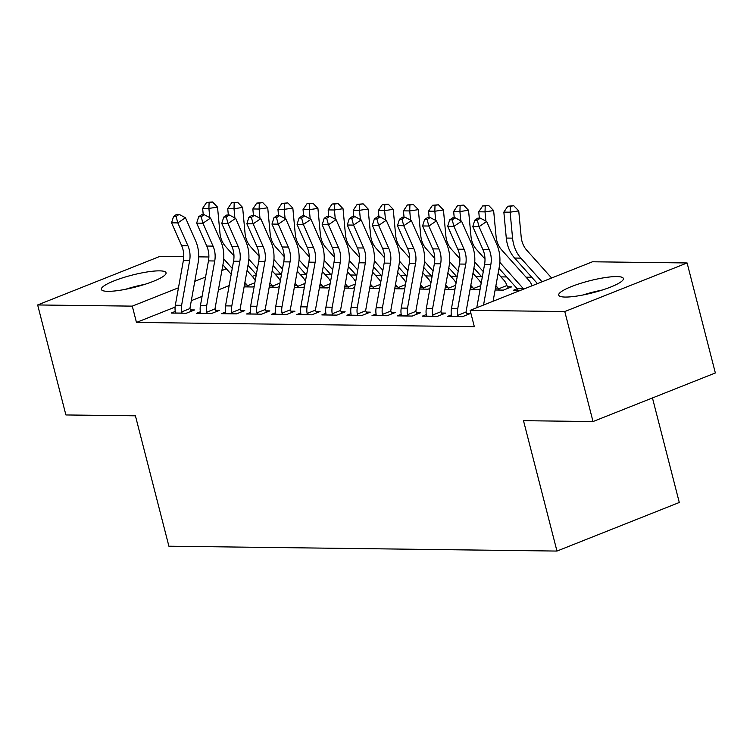 <?xml version="1.0" encoding="UTF-8"?>
<svg xmlns="http://www.w3.org/2000/svg" width="753" height="753" viewBox="0 0 753 753"><rect width="100%" height="100%" fill="white"/><g stroke="black" fill="none" stroke-linecap="round" stroke-linejoin="round"><path stroke-width="1.13" d="M565.268 297.059A33.386 6.193 165.6 0 1 558.707 295.12A33.386 6.193 165.6 0 1 579.998 283.542A33.386 6.193 165.6 0 1 616.839 276.577A33.386 6.193 165.6 0 1 623.39 278.516A33.386 6.193 165.6 0 1 602.108 290.084A33.386 6.193 165.6 0 1 565.268 297.059M107.914 291.336A33.386 6.193 165.6 0 1 101.363 289.397A33.386 6.193 165.6 0 1 122.645 277.829A33.386 6.193 165.6 0 1 159.495 270.854A33.386 6.193 165.6 0 1 166.046 272.793A33.386 6.193 165.6 0 1 144.764 284.37A33.386 6.193 165.6 0 1 107.914 291.336M552.815 277.528L551.149 277.509M531.778 277.264L526.046 277.189M506.675 276.953L500.943 276.878M481.581 276.633L475.84 276.567M456.478 276.323L450.746 276.247M431.375 276.012L425.643 275.937M406.272 275.692L400.54 275.626M381.169 275.382L375.436 275.306M356.065 275.071L350.333 274.996M330.972 274.751L325.23 274.685M305.869 274.44L300.136 274.365M280.765 274.13L275.033 274.054M592.47 261.78L687.103 262.957L564.778 311.544L470.145 310.358L592.47 261.78M564.778 311.544L593.025 421.548L715.35 372.97L687.103 262.957M652.456 397.951L679.291 502.477L556.966 551.064L168.898 546.207L135.427 415.825L65.897 414.959L37.65 304.956L159.975 256.368L183.77 256.669M198.707 256.858L208.863 256.98M517.189 288.757L513.471 290.244L520.587 290.329M451.386 314.895L447.348 316.505L462.408 316.693L470.672 313.408L466.596 313.352M480.132 289.086L478.324 289.801L470.023 289.698M401.18 314.265L397.142 315.874L412.202 316.062L420.466 312.777L416.39 312.73M429.925 288.455L428.118 289.171L419.816 289.067M350.983 313.643L346.935 315.243L362.005 315.432L370.269 312.147L366.193 312.1M379.719 287.825L377.921 288.55L369.619 288.437M300.776 313.013L296.738 314.622L311.798 314.81L320.063 311.526L315.987 311.469M329.522 287.204L327.715 287.919L319.413 287.815M250.58 312.382L246.532 313.992L261.592 314.18L269.856 310.895L265.781 310.848M279.316 286.573L277.518 287.288L269.207 287.185M200.373 311.761L196.335 313.361L211.395 313.549L219.66 310.264L215.584 310.217M256.265 274.854L252.321 276.417M229.176 285.613L218.408 289.886M202.077 296.371L191.309 300.654M175.091 307.092L136.462 322.435L474.334 326.661L470.145 310.358M175.27 311.441L171.232 313.05L186.292 313.239L194.556 309.954L190.481 309.907M254.213 286.262L252.415 286.978L244.104 286.874M225.476 312.071L221.429 313.672L236.489 313.86L244.763 310.584L240.687 310.528M304.419 286.884L302.612 287.599L294.31 287.495M275.673 312.702L271.635 314.302L286.695 314.49L294.96 311.205L290.884 311.158M354.625 287.514L352.818 288.23L344.516 288.126M325.88 313.323L321.842 314.933L336.902 315.121L345.166 311.836L341.09 311.789M404.822 288.145L403.024 288.86L394.713 288.757M376.086 313.954L372.038 315.563L387.098 315.752L395.363 312.467L391.296 312.41M455.028 288.766L453.221 289.491L444.919 289.387M426.283 314.585L422.245 316.185L437.305 316.373L445.569 313.097L441.493 313.041M507.616 286.78L511.692 286.837L503.428 290.112L495.126 290.009M136.462 322.435L132.283 306.132L37.65 304.956M593.025 421.548L523.495 420.682L556.966 551.064M226.342 268.774L221.89 270.543M205.56 277.029L194.792 281.311M178.47 287.797L132.283 306.132M182.217 313.182L181.614 311.883A14.985 12.133 -89.3 0 1 181.605 305.332L189.634 260.66A21.404 17.338 90.7 0 0 187.949 245.807L177.83 222.897L171.562 222.822L181.671 245.732L187.949 245.807M181.671 245.732A21.404 17.338 90.7 0 1 183.365 260.585L175.327 305.247A14.985 12.133 -89.3 0 0 175.336 311.808L175.308 313.097M176.08 216.45L179.129 214.389L176.616 214.351L173.576 216.422L176.08 216.45L177.83 222.897L185.454 217.739L195.564 240.649A32.106 26.007 -89.3 0 1 198.105 262.929L190.067 307.601A4.283 3.464 90.7 0 0 189.982 308.561L191.187 311.29M181.614 311.883L189.982 308.561M185.454 217.739L179.129 214.389M173.576 216.422L171.562 222.822M248.339 286.921L247.549 285.698L254.834 282.808M233.967 255.888L225.505 246.419A21.404 17.338 -89.3 0 1 219.961 233.091L217.523 207.131L208.91 208.421L209.776 217.636M209.099 202.482L212.544 201.973L206.586 202.453L209.099 202.482L208.91 208.421L202.642 208.336L203.235 214.69M222.897 264.924L231.218 274.233M223.735 258.919L232.263 268.454M244.885 282.573L247.031 284.973A4.283 3.464 -89.3 0 1 247.549 285.698M255.229 280.643A14.985 12.133 90.7 0 0 252.867 277.029L247.05 270.515M202.642 208.336L206.586 202.453M212.544 201.973L217.523 207.131M207.32 313.502L206.708 312.203A14.985 12.133 -89.3 0 1 206.698 305.643L214.737 260.98A21.404 17.338 90.7 0 0 213.052 246.118L202.934 223.208L196.655 223.133L206.774 246.043L213.052 246.118M206.774 246.043A21.404 17.338 90.7 0 1 208.468 260.896L200.43 305.567A14.985 12.133 -89.3 0 0 200.439 312.119L200.402 313.417M201.183 216.76L204.232 214.699L201.719 214.671L198.679 216.732L201.183 216.76L202.934 223.208L210.548 218.05L220.667 240.96A32.106 26.007 -89.3 0 1 223.199 263.239L215.16 307.911A4.283 3.464 90.7 0 0 215.085 308.881L216.28 311.61M206.708 312.203L215.085 308.881M210.548 218.05L204.232 214.699M198.679 216.732L196.655 223.133M232.423 313.813L231.811 312.514A14.985 12.133 -89.3 0 1 231.802 305.953L239.84 261.291A21.404 17.338 90.7 0 0 238.155 246.438L228.037 223.528L221.758 223.443L231.877 246.353L238.155 246.438M231.877 246.353A21.404 17.338 90.7 0 1 233.562 261.216L225.524 305.878A14.985 12.133 -89.3 0 0 225.533 312.439L225.505 313.728M226.286 217.08L229.336 215.01L226.822 214.982L223.773 217.043L226.286 217.08L228.037 223.528L235.651 218.361L245.77 241.28A32.106 26.007 -89.3 0 1 248.302 263.559L240.263 308.222A4.283 3.464 90.7 0 0 240.179 309.191L241.384 311.921M231.811 312.514L240.179 309.191M235.651 218.361L229.336 215.01M223.773 217.043L221.758 223.443M273.443 287.241L272.642 286.018L279.937 283.119M259.07 256.199L250.608 246.73A21.404 17.338 -89.3 0 1 245.064 233.411L242.626 207.442L234.014 208.732L234.88 217.956M234.202 202.802L237.647 202.284L231.689 202.764L234.202 202.802L234.014 208.732L227.735 208.656L228.338 215M248.001 265.235L256.321 274.544M248.838 259.23L257.366 268.774M269.979 282.883L272.134 285.283A4.283 3.464 -89.3 0 1 272.642 286.018M280.332 280.954A14.985 12.133 90.7 0 0 277.97 277.339L272.153 270.835M227.735 208.656L231.689 202.764M237.647 202.284L242.626 207.442M298.536 287.552L297.746 286.328L305.04 283.429M284.173 256.519L275.702 247.05A21.404 17.338 -89.3 0 1 270.158 233.722L267.729 207.762L259.117 209.042L259.983 218.266M259.296 203.112L262.741 202.595L256.792 203.084L259.296 203.112L259.117 209.042L252.839 208.967L253.432 215.311M273.104 265.555L281.424 274.864M273.932 259.55L282.469 269.085M295.082 283.203L297.228 285.603A4.283 3.464 -89.3 0 1 297.746 286.328M305.426 281.274A14.985 12.133 90.7 0 0 303.073 277.65L297.256 271.146M252.839 208.967L256.792 203.084M262.741 202.595L267.729 207.762M144.868 284.333A33.179 6.156 -14.4 0 0 132.594 287.204A33.179 6.156 -14.4 0 0 125.487 289.312M602.212 290.056A33.179 6.156 -14.4 0 0 589.947 292.926A33.179 6.156 -14.4 0 0 582.831 295.025M257.517 314.123L256.914 312.824A14.985 12.133 -89.3 0 1 256.905 306.273L264.943 261.602A21.404 17.338 90.7 0 0 263.249 246.749L253.14 223.839L246.862 223.763L256.98 246.673L263.249 246.749M256.98 246.673A21.404 17.338 90.7 0 1 258.665 261.526L250.627 306.189A14.985 12.133 -89.3 0 0 250.636 312.749L250.608 314.039M251.389 217.391L254.439 215.33L251.926 215.292L248.876 217.363L251.389 217.391L253.14 223.839L260.754 218.681L270.873 241.591A32.106 26.007 -89.3 0 1 273.405 263.87L265.367 308.542A4.283 3.464 90.7 0 0 265.282 309.502L266.487 312.231M256.914 312.824L265.282 309.502M260.754 218.681L254.439 215.33M248.876 217.363L246.862 223.763M282.62 314.443L282.017 313.144A14.985 12.133 -89.3 0 1 282.008 306.584L290.046 261.922A21.404 17.338 90.7 0 0 288.352 247.059L278.243 224.149L271.965 224.074L282.074 246.984L288.352 247.059M282.074 246.984A21.404 17.338 90.7 0 1 283.768 261.837L275.73 306.509A14.985 12.133 -89.3 0 0 275.739 313.06L275.711 314.359M276.492 217.702L279.532 215.64L277.029 215.612L273.979 217.673L276.492 217.702L278.243 224.149L285.858 218.991L295.967 241.901A32.106 26.007 -89.3 0 1 298.508 264.19L290.47 308.852A4.283 3.464 90.7 0 0 290.385 309.822L291.59 312.551M282.017 313.144L290.385 309.822M285.858 218.991L279.532 215.64M273.979 217.673L271.965 224.074M323.639 287.862L322.849 286.639L330.143 283.749M309.276 256.829L300.805 247.361A21.404 17.338 -89.3 0 1 295.261 234.032L292.832 208.073L284.22 209.362L285.086 218.586M284.399 203.423L287.844 202.915L281.886 203.395L284.399 203.423L284.22 209.362L277.942 209.278L278.535 215.631M298.207 265.865L306.527 275.174M299.035 259.86L307.563 269.395M320.185 283.514L322.331 285.914A4.283 3.464 -89.3 0 1 322.849 286.639M330.529 281.584A14.985 12.133 90.7 0 0 328.176 277.97L322.359 271.457M277.942 209.278L281.886 203.395M287.844 202.915L292.832 208.073M348.743 288.183L347.952 286.959L355.247 284.06M334.379 257.14L325.908 247.671A21.404 17.338 -89.3 0 1 320.364 234.352L317.926 208.393L309.323 209.673L310.18 218.897M309.502 203.743L312.947 203.225L306.989 203.705L309.502 203.743L309.323 209.673L303.045 209.598L303.638 215.942M323.301 266.186L331.631 275.494M324.138 260.171L332.666 269.715M345.288 283.825L347.434 286.225A4.283 3.464 -89.3 0 1 347.952 286.959M355.632 281.895A14.985 12.133 90.7 0 0 353.27 278.281L347.453 271.777M303.045 209.598L306.989 203.705M312.947 203.225L317.926 208.393M307.723 314.754L307.12 313.455A14.985 12.133 -89.3 0 1 307.111 306.895L315.149 262.232A21.404 17.338 90.7 0 0 313.455 247.379L303.337 224.469L297.068 224.385L307.177 247.295L313.455 247.379M307.177 247.295A21.404 17.338 90.7 0 1 308.871 262.157L300.833 306.819A14.985 12.133 -89.3 0 0 300.842 313.38L300.814 314.669M301.586 218.022L304.636 215.951L302.122 215.923L299.082 217.984L301.586 218.022L303.337 224.469L310.961 219.302L321.07 242.221A32.106 26.007 -89.3 0 1 323.611 264.501L315.573 309.163A4.283 3.464 90.7 0 0 315.488 310.132L316.693 312.862M307.12 313.455L315.488 310.132M310.961 219.302L304.636 215.951M299.082 217.984L297.068 224.385M373.846 288.493L373.055 287.269L380.35 284.37M359.473 257.46L351.011 247.991A21.404 17.338 -89.3 0 1 345.467 234.663L343.029 208.703L334.417 209.983L335.283 219.208M334.605 204.054L338.05 203.536L332.092 204.025L334.605 204.054L334.417 209.983L328.148 209.908L328.741 216.252M348.404 266.496L356.734 275.805M349.241 260.491L357.769 270.026M370.391 284.145L372.537 286.545A4.283 3.464 -89.3 0 1 373.055 287.269M380.736 282.215A14.985 12.133 90.7 0 0 378.373 278.591L372.556 272.087M328.148 209.908L332.092 204.025M338.05 203.536L343.029 208.703M332.826 315.065L332.214 313.766A14.985 12.133 -89.3 0 1 332.205 307.215L340.243 262.543A21.404 17.338 90.7 0 0 338.558 247.69L328.44 224.78L322.162 224.705L332.28 247.615L338.558 247.69M332.28 247.615A21.404 17.338 90.7 0 1 333.974 262.468L325.936 307.13A14.985 12.133 -89.3 0 0 325.945 313.69L325.908 314.98M326.689 218.332L329.739 216.271L327.226 216.233L324.185 218.304L326.689 218.332L328.44 224.78L336.054 219.622L346.173 242.532A32.106 26.007 -89.3 0 1 348.705 264.811L340.676 309.483A4.283 3.464 90.7 0 0 340.591 310.443L341.787 313.173M332.214 313.766L340.591 310.443M336.054 219.622L329.739 216.271M324.185 218.304L322.162 224.705M398.949 288.804L398.158 287.58L405.443 284.69M384.576 257.771L376.114 248.302A21.404 17.338 -89.3 0 1 370.57 234.974L368.132 209.014L359.52 210.303L360.386 219.528M359.708 204.364L363.153 203.856L357.195 204.336L359.708 204.364L359.52 210.303L353.242 210.219L353.844 216.572M373.507 266.807L381.827 276.116M374.345 260.802L382.872 270.336M395.494 284.455L397.64 286.855A4.283 3.464 -89.3 0 1 398.158 287.58M405.839 282.526A14.985 12.133 90.7 0 0 403.476 278.911L397.659 272.398M353.242 210.219L357.195 204.336M363.153 203.856L368.132 209.014M357.929 315.385L357.317 314.086A14.985 12.133 -89.3 0 1 357.308 307.525L365.346 262.863A21.404 17.338 90.7 0 0 363.661 248.001L353.543 225.091L347.265 225.015L357.383 247.925L363.661 248.001M357.383 247.925A21.404 17.338 90.7 0 1 359.068 262.778L351.039 307.45A14.985 12.133 -89.3 0 0 351.049 314.001L351.011 315.3M351.792 218.643L354.842 216.582L352.329 216.553L349.279 218.615L351.792 218.643L353.543 225.091L361.158 219.932L371.276 242.843A32.106 26.007 -89.3 0 1 373.808 265.131L365.77 309.794A4.283 3.464 90.7 0 0 365.694 310.763L366.89 313.493M357.317 314.086L365.694 310.763M361.158 219.932L354.842 216.582M349.279 218.615L347.265 225.015M424.052 289.124L423.252 287.9L430.547 285.001M409.679 258.081L401.217 248.612A21.404 17.338 -89.3 0 1 395.664 235.294L393.235 209.334L384.623 210.614L385.489 219.838M384.802 204.684L388.247 204.167L382.298 204.647L384.802 204.684L384.623 210.614L378.345 210.539L378.938 216.883M398.61 267.127L406.931 276.436M399.448 261.112L407.975 270.656M420.588 284.766L422.734 287.166A4.283 3.464 -89.3 0 1 423.252 287.9M430.932 282.836A14.985 12.133 90.7 0 0 428.579 279.222L422.762 272.718M378.345 210.539L382.298 204.647M388.247 204.167L393.235 209.334M383.023 315.695L382.42 314.396A14.985 12.133 -89.3 0 1 382.411 307.845L390.449 263.174A21.404 17.338 90.7 0 0 388.755 248.321L378.646 225.411L372.368 225.326L382.486 248.236L388.755 248.321M382.486 248.236A21.404 17.338 90.7 0 1 384.171 263.098L376.133 307.761A14.985 12.133 -89.3 0 0 376.142 314.321L376.114 315.611M376.895 218.963L379.945 216.892L377.432 216.864L374.382 218.925L376.895 218.963L378.646 225.411L386.261 220.252L396.379 243.163A32.106 26.007 -89.3 0 1 398.911 265.442L390.873 310.104A4.283 3.464 90.7 0 0 390.788 311.074L391.993 313.803M382.42 314.396L390.788 311.074M386.261 220.252L379.945 216.892M374.382 218.925L372.368 225.326M449.146 289.434L448.355 288.211L455.65 285.312M434.782 258.401L426.311 248.932A21.404 17.338 -89.3 0 1 420.767 235.604L418.339 209.645L409.726 210.934L410.592 220.149M409.905 204.995L413.35 204.477L407.401 204.967L409.905 204.995L409.726 210.934L403.448 210.849L404.041 217.203M423.713 267.437L432.034 276.746M424.541 261.432L433.069 270.967M445.691 285.086L447.837 287.486A4.283 3.464 -89.3 0 1 448.355 288.211M456.036 283.156A14.985 12.133 90.7 0 0 453.683 279.532L447.866 273.028M403.448 210.849L407.401 204.967M413.35 204.477L418.339 209.645M408.126 316.006L407.524 314.707A14.985 12.133 -89.3 0 1 407.514 308.156L415.552 263.484A21.404 17.338 90.7 0 0 413.858 248.631L403.749 225.721L397.471 225.646L407.589 248.556L413.858 248.631M407.589 248.556A21.404 17.338 90.7 0 1 409.274 263.409L401.236 308.081A14.985 12.133 -89.3 0 0 401.245 314.632L401.217 315.921M401.998 219.274L405.039 217.212L402.535 217.184L399.485 219.245L401.998 219.274L403.749 225.721L411.364 220.563L421.473 243.473A32.106 26.007 -89.3 0 1 424.014 265.753L415.976 310.424A4.283 3.464 90.7 0 0 415.891 311.384L417.096 314.123M407.524 314.707L415.891 311.384M411.364 220.563L405.039 217.212M399.485 219.245L397.471 225.646M474.249 289.754L473.458 288.521L480.753 285.632M459.885 258.712L451.414 249.243A21.404 17.338 -89.3 0 1 445.87 235.915L443.442 209.955L434.829 211.245L435.686 220.469M435.008 205.305L438.453 204.797L432.495 205.277L435.008 205.305L434.829 211.245L428.551 211.169L429.144 217.513M448.816 267.748L457.137 277.057M449.645 261.743L458.172 271.278M470.794 285.396L472.94 287.797A4.283 3.464 -89.3 0 1 473.458 288.521M481.139 283.467A14.985 12.133 90.7 0 0 478.776 279.852L472.959 273.348M428.551 211.169L432.495 205.277M438.453 204.797L443.442 209.955M433.229 316.326L432.627 315.027A14.985 12.133 -89.3 0 1 432.617 308.466L440.656 263.804A21.404 17.338 90.7 0 0 438.961 248.951L428.843 226.032L422.574 225.956L432.683 248.866L438.961 248.951M432.683 248.866A21.404 17.338 90.7 0 1 434.377 263.719L426.339 308.391A14.985 12.133 -89.3 0 0 426.349 314.952L426.32 316.241M427.102 219.584L430.142 217.523L427.638 217.495L424.588 219.556L427.102 219.584L428.843 226.032L436.467 220.874L446.576 243.784A32.106 26.007 -89.3 0 1 449.117 266.073L441.079 310.735A4.283 3.464 90.7 0 0 440.994 311.704L442.199 314.434M432.627 315.027L440.994 311.704M436.467 220.874L430.142 217.523M424.588 219.556L422.574 225.956M495.898 285.707L498.044 288.117A4.283 3.464 -89.3 0 1 498.561 288.841L506.929 285.519L508.322 288.173M499.352 290.065L498.561 288.841M484.988 259.032L476.517 249.554A21.404 17.338 -89.3 0 1 470.973 236.235L468.535 210.275L459.923 211.555L460.789 220.78M460.111 205.625L463.556 205.108L457.598 205.588L460.111 205.625L459.923 211.555L453.654 211.48L454.247 217.824M473.91 268.068L482.24 277.377M474.748 262.053L483.275 271.598M506.929 285.519A14.985 12.133 90.7 0 0 503.879 280.163L498.062 273.659M453.654 211.48L457.598 205.588M463.556 205.108L468.535 210.275M458.332 316.637L457.73 315.338A14.985 12.133 -89.3 0 1 457.72 308.786L465.749 264.115A21.404 17.338 90.7 0 0 464.064 249.262L453.946 226.352L447.677 226.267L457.786 249.187L464.064 249.262M457.786 249.187A21.404 17.338 90.7 0 1 459.481 264.039L451.442 308.702A14.985 12.133 -89.3 0 0 451.452 315.262L451.424 316.552M452.195 219.904L455.245 217.843L452.732 217.805L449.692 219.867L452.195 219.904L453.946 226.352L461.57 221.194L471.679 244.104A32.106 26.007 -89.3 0 1 474.211 266.383L466.182 311.045A4.283 3.464 90.7 0 0 466.098 312.015L467.293 314.745M457.73 315.338L466.098 312.015M461.57 221.194L455.245 217.843M449.692 219.867L447.677 226.267M499.013 268.379L516.869 288.352A4.283 3.464 -89.3 0 1 517.386 289.077L517.537 290.291M532.013 285.792A14.985 12.133 90.7 0 0 528.983 280.474L501.62 249.874A21.404 17.338 -89.3 0 1 496.076 236.546L493.639 210.586L485.026 211.875L485.892 221.09M485.214 205.936L488.659 205.418L482.701 205.908L485.214 205.936L485.026 211.875L478.757 211.791L479.35 218.144M499.851 262.373L523.147 288.427A4.283 3.464 -89.3 0 1 523.636 289.114M478.757 211.791L482.701 205.908M488.659 205.418L493.639 210.586M476.771 307.732L484.584 264.35A21.404 17.338 90.7 0 0 482.889 249.497L472.771 226.587L479.049 226.662L477.298 220.215L480.348 218.154L477.835 218.125L474.785 220.187L477.298 220.215M483.548 305.04L490.852 264.425A21.404 17.338 90.7 0 0 489.168 249.572L479.049 226.662L486.664 221.504L496.782 244.414A32.106 26.007 -89.3 0 1 499.314 266.694L493.102 301.247M486.664 221.504L480.348 218.154M474.785 220.187L472.771 226.587M551.601 278.008L526.724 250.184A21.404 17.338 -89.3 0 1 521.18 236.866L518.742 210.896L510.129 212.186L512.567 238.146A32.106 26.007 90.7 0 0 520.878 258.128L542.047 281.801M510.308 206.247L513.753 205.738L507.804 206.218L510.308 206.247L510.129 212.186L503.851 212.111L506.289 238.07A32.106 26.007 90.7 0 0 514.61 258.053L537.463 283.627M503.851 212.111L507.804 206.218M513.753 205.738L518.742 210.896M175.308 313.022L182.179 313.107M183.365 260.585L189.634 260.66M175.327 305.247L181.605 305.332M248.292 286.846L244.123 286.789M247.031 284.973L244.452 284.945M200.402 313.333L207.273 313.417M208.468 260.896L214.737 260.98M200.43 305.567L206.698 305.643M225.505 313.643L232.376 313.728M233.562 261.216L239.84 261.291M225.524 305.878L231.802 305.953M273.395 287.157L269.226 287.1M272.134 285.283L269.555 285.255M298.499 287.467L294.329 287.42M297.228 285.603L294.658 285.566M250.608 313.963L257.479 314.048M258.665 261.526L264.943 261.602M250.627 306.189L256.905 306.273M275.711 314.274L282.582 314.359M283.768 261.837L290.046 261.922M275.73 306.509L282.008 306.584M323.602 287.787L319.423 287.731M322.331 285.914L319.761 285.886M348.705 288.098L344.526 288.051M347.434 286.225L344.865 286.196M300.814 314.585L307.685 314.669M308.871 262.157L315.149 262.232M300.833 306.819L307.111 306.895M373.808 288.408L369.629 288.361M372.537 286.545L369.958 286.507M325.908 314.905L332.779 314.989M333.974 262.468L340.243 262.543M325.936 307.13L332.205 307.215M398.902 288.728L394.732 288.672M397.64 286.855L395.061 286.827M351.011 315.215L357.882 315.3M359.068 262.778L365.346 262.863M351.039 307.45L357.308 307.525M424.005 289.039L419.835 288.992M422.734 287.166L420.165 287.138M376.114 315.526L382.985 315.611M384.171 263.098L390.449 263.174M376.133 307.761L382.411 307.845M449.108 289.35L444.938 289.303M447.837 287.486L445.268 287.448M401.217 315.846L408.088 315.931M409.274 263.409L415.552 263.484M401.236 308.081L407.514 308.156M474.211 289.67L470.032 289.613M472.94 287.797L470.371 287.768M426.32 316.156L433.191 316.241M434.377 263.719L440.656 263.804M426.339 308.391L432.617 308.466M499.314 289.98L495.135 289.933M498.044 288.117L495.474 288.079M451.414 316.467L458.295 316.561M459.481 264.039L465.749 264.115M451.442 308.702L457.72 308.786M520.784 290.253L517.537 290.206M523.147 288.427L516.869 288.352M484.584 264.35L490.852 264.425M482.889 249.497L489.168 249.572M512.567 238.146L506.289 238.07M520.878 258.128L514.61 258.053"/></g></svg>
